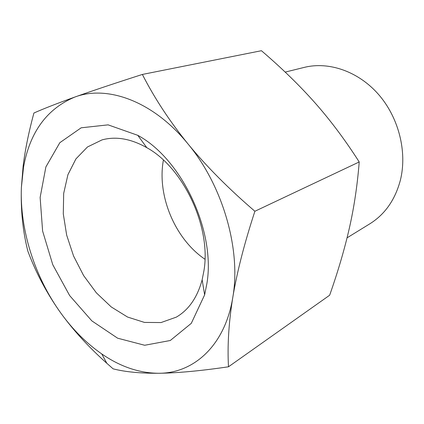 <?xml version="1.0" encoding="UTF-8"?>
<svg xmlns="http://www.w3.org/2000/svg" width="424" height="424" viewBox="0 0 424 424"><rect width="100%" height="100%" fill="white"/><g stroke="black" fill="none" stroke-linecap="round" stroke-linejoin="round"><path stroke-width="0.64" d="M203.949 270.713L202.153 279.771C197.367 297.431 188.76 309.88 176.315 317.131L161.051 322.553L144.462 322.42L127.555 317.041L111.252 306.95L96.375 292.857L83.618 275.574L73.559 256.011L66.663 235.119L63.293 213.908L63.68 193.413L67.914 174.714L75.938 158.889L87.482 146.969L102.046 139.888C115.938 136.104 130.857 138.696 146.805 147.674C183.613 167.787 211.412 227.285 203.949 270.713M206.811 284.032C216.033 231.886 181.991 159.095 137.763 135.32L108.109 124.857L81.164 127.804L59.821 142.697L45.877 166.945L40.132 197.452L42.612 231.054L52.772 264.719L69.642 295.565L91.86 320.899L117.633 338.198L144.695 345.263L170.284 340.499L191.282 323.353L204.622 294.876L206.811 284.032M163.404 160.081C156.816 195.559 175.038 239.051 204.946 259.234M74.809 97.064C46.91 108.745 29.818 132.134 23.527 167.247L21.375 187.594C19.721 229.808 34.763 276.941 60.765 312.986C72.748 329.612 86.406 343.26 101.744 353.923C120.315 366.707 139.316 373.157 158.746 373.268C193.641 373.401 224.996 345.645 232.771 297.531C241.272 250.112 222.998 185.876 188.002 143.937C153.382 101.198 107.214 84.736 74.809 97.064C92.188 90.853 114.708 83.311 142.363 74.444C154.553 98.278 169.764 121.439 188.002 143.937C206.403 166.356 228.7 188.802 254.888 211.263C244.351 243.434 236.979 272.192 232.771 297.531C228.722 322.818 227.296 345.899 228.499 366.786C200.541 370.899 177.29 373.056 158.746 373.268C140.302 373.39 125.096 371.912 113.134 368.843L106.853 363.31C88.727 347.161 73.368 330.386 60.765 312.986C47.016 293.678 36.04 273.061 27.852 251.141C22.806 231.234 20.649 210.055 21.375 187.594L23.145 165.991C25.138 149.804 28.731 132.145 33.92 113.012C43.921 108.576 57.547 103.26 74.809 97.064M285.172 72.096L304.3 67.379C328.759 61.284 358.296 71.274 378.563 94.473C398.799 117.671 407.379 152.015 400.383 180.173C395.147 199.805 384.966 214.353 369.845 223.808L347.065 237.832M228.499 366.786L329.655 295.226C338.087 271.275 344.68 248.793 349.44 227.773C354.157 206.864 357.411 184.928 359.213 161.963C345.311 140.196 330.672 120.596 315.286 103.165C299.832 85.696 281.881 68.211 261.433 50.71L142.363 74.444M359.213 161.963L254.888 211.263M146.805 147.674L137.763 135.32M202.153 279.771L204.622 294.876M101.744 353.923L106.853 363.31M23.527 167.247L23.145 165.991"/></g></svg>

